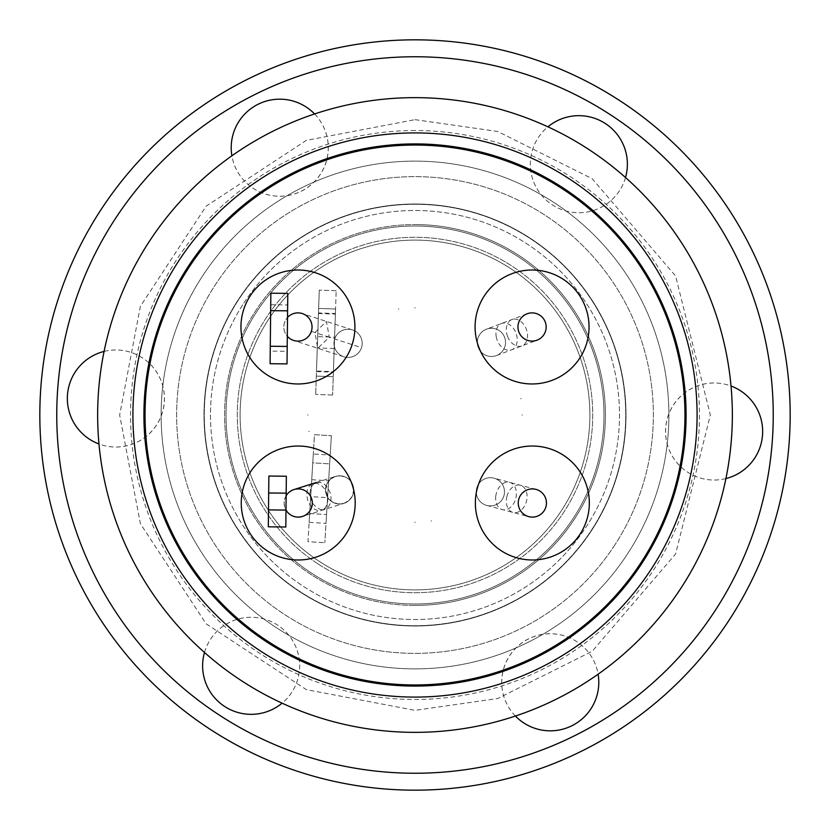 <?xml version="1.0" encoding="UTF-8"?>
<svg xmlns="http://www.w3.org/2000/svg" width="830" height="830" viewBox="0 0 830 830"><rect width="100%" height="100%" fill="white"/><g stroke="black" fill="none" stroke-linecap="round" stroke-linejoin="round"><path stroke-width="0.62" stroke-dasharray="4.15 3.11" d="M415 204.284A210.716 210.716 0 0 1 625.716 415A210.716 210.716 0 0 1 415 625.716A210.716 210.716 0 0 1 204.284 415A210.716 210.716 0 0 1 415 204.284A210.716 210.716 0 0 1 625.716 415A210.716 210.716 0 0 1 415 625.716A210.716 210.716 0 0 1 204.284 415A210.716 210.716 0 0 1 415 204.284M415 605.412A190.412 190.412 0 0 1 224.588 415A190.412 190.412 0 0 1 415 224.588A190.412 190.412 0 0 1 605.412 415A190.412 190.412 0 0 1 415 605.412A190.412 190.412 0 0 1 224.588 415A190.412 190.412 0 0 1 415 224.588A190.412 190.412 0 0 1 605.412 415A190.412 190.412 0 0 1 415 605.412A190.412 190.412 0 0 0 605.412 415A190.412 190.412 0 0 0 415 224.588M415 130.528A284.472 284.472 0 0 0 130.528 415A284.472 284.472 0 0 0 415 699.472A284.472 284.472 0 0 0 699.472 415A284.472 284.472 0 0 0 415 130.528M415 732.351A317.351 317.351 0 0 0 732.351 415A317.351 317.351 0 0 0 415 97.65A317.351 317.351 0 0 0 97.65 415A317.351 317.351 0 0 0 415 732.351M415 132.914A282.086 282.086 0 0 1 697.086 415A282.086 282.086 0 0 1 415 697.086A282.086 282.086 0 0 1 132.914 415A282.086 282.086 0 0 1 415 132.914M415 143.912A271.088 271.088 0 0 0 143.912 415A271.088 271.088 0 0 0 415 686.088A271.088 271.088 0 0 0 686.088 415A271.088 271.088 0 0 0 415 143.912M415 145.043A269.958 269.958 0 0 1 684.958 415A269.958 269.958 0 0 1 415 684.958A269.958 269.958 0 0 1 145.043 415A269.958 269.958 0 0 1 415 145.043M589.051 326.989A56.98 56.98 0 0 1 532.061 383.968A56.98 56.98 0 0 1 475.082 326.989A56.98 56.98 0 0 0 532.061 383.968A56.98 56.98 0 0 0 589.051 326.989A56.98 56.98 0 0 1 532.061 383.968A56.98 56.98 0 0 1 475.082 326.989A56.98 56.98 0 0 1 532.061 270.009A56.98 56.98 0 0 1 589.051 326.989A56.98 56.98 0 0 0 532.061 270.009A56.98 56.98 0 0 0 475.082 326.989A56.98 56.98 0 0 1 532.061 270.009A56.98 56.98 0 0 1 589.051 326.989M297.939 270.009A56.98 56.98 0 0 1 354.918 326.989A56.98 56.98 0 0 1 297.939 383.968A56.98 56.98 0 0 0 354.918 326.989A56.98 56.98 0 0 0 297.939 270.009A56.98 56.98 0 0 1 354.918 326.989A56.98 56.98 0 0 1 297.939 383.968A56.98 56.98 0 0 1 240.949 326.989A56.98 56.98 0 0 1 297.939 270.009A56.98 56.98 0 0 0 240.949 326.989A56.98 56.98 0 0 0 297.939 383.968A56.98 56.98 0 0 1 240.949 326.989A56.98 56.98 0 0 1 297.939 270.009M589.331 503.011A56.98 56.98 0 0 1 532.352 559.991A56.98 56.98 0 0 1 475.362 503.011A56.98 56.98 0 0 0 532.352 559.991A56.98 56.98 0 0 0 589.331 503.011A56.98 56.98 0 0 1 532.352 559.991A56.98 56.98 0 0 1 475.362 503.011A56.98 56.98 0 0 1 532.352 446.032A56.98 56.98 0 0 1 589.331 503.011A56.98 56.98 0 0 0 532.352 446.032A56.98 56.98 0 0 0 475.362 503.011A56.98 56.98 0 0 1 532.352 446.032A56.98 56.98 0 0 1 589.331 503.011M298.219 446.032A56.98 56.98 0 0 1 355.199 503.011A56.98 56.98 0 0 1 298.219 559.991A56.98 56.98 0 0 0 355.199 503.011A56.98 56.98 0 0 0 298.219 446.032A56.98 56.98 0 0 1 355.199 503.011A56.98 56.98 0 0 1 298.219 559.991A56.98 56.98 0 0 1 241.24 503.011A56.98 56.98 0 0 1 298.219 446.032A56.98 56.98 0 0 0 241.24 503.011A56.98 56.98 0 0 0 298.219 559.991A56.98 56.98 0 0 1 241.24 503.011A56.98 56.98 0 0 1 298.219 446.032M546.171 326.989A14.1 14.1 0 0 1 532.061 341.089A14.1 14.1 0 0 1 517.962 326.989A14.1 14.1 0 0 0 537.062 340.175A14.1 14.1 0 0 0 545.258 321.988A14.1 14.1 0 0 0 517.962 326.989A14.1 14.1 0 0 1 532.061 312.889A14.1 14.1 0 0 1 546.171 326.989A14.1 14.1 0 0 1 532.061 341.089A14.1 14.1 0 0 1 517.962 326.989A14.1 14.1 0 0 1 532.061 312.889A14.1 14.1 0 0 1 546.171 326.989M287.782 293.384L270.86 293.198L287.782 293.384L287.522 317.475A14.1 14.1 0 0 1 297.939 312.889A14.1 14.1 0 0 0 293.571 340.404A14.1 14.1 0 0 0 297.939 341.089A14.1 14.1 0 0 1 283.829 326.989A14.1 14.1 0 0 1 297.939 312.889A14.1 14.1 0 0 1 312.038 326.989A14.1 14.1 0 0 1 297.939 341.089A14.1 14.1 0 0 0 302.307 313.574A14.1 14.1 0 0 0 297.939 312.889A14.1 14.1 0 0 1 312.038 326.989A14.1 14.1 0 0 1 287.315 336.275L287.014 363.893L270.092 363.716L270.227 351.1L287.149 351.287L287.014 363.893L287.149 351.287M546.451 503.011A14.1 14.1 0 0 1 532.352 517.111A14.1 14.1 0 0 1 518.242 503.011A14.1 14.1 0 0 0 545.974 506.653A14.1 14.1 0 0 0 546.451 503.011A14.1 14.1 0 0 1 532.352 517.111A14.1 14.1 0 0 1 518.242 503.011A14.1 14.1 0 0 1 532.352 488.912A14.1 14.1 0 0 1 546.451 503.011A14.1 14.1 0 0 0 518.719 499.37A14.1 14.1 0 0 0 518.242 503.011A14.1 14.1 0 0 1 532.352 488.912A14.1 14.1 0 0 1 546.451 503.011M270.227 351.1L270.86 293.198M317.797 563.778A177.713 177.713 0 0 0 563.778 512.203A177.713 177.713 0 0 0 512.203 266.223A177.713 177.713 0 0 0 266.223 317.797A177.713 177.713 0 0 0 317.797 563.778A177.713 177.713 0 0 0 563.778 512.203A177.713 177.713 0 0 0 512.203 266.223A177.713 177.713 0 0 0 266.223 317.797A177.713 177.713 0 0 0 317.797 563.778M518.366 256.781A189.001 189.001 0 0 0 256.781 311.634A189.001 189.001 0 0 0 311.634 573.219A189.001 189.001 0 0 0 573.219 518.366A189.001 189.001 0 0 0 518.366 256.781A189.001 189.001 0 0 0 256.781 311.634A189.001 189.001 0 0 0 311.634 573.219A189.001 189.001 0 0 0 573.219 518.366A189.001 189.001 0 0 0 518.366 256.781M725.918 478.568A48.514 48.514 0 0 1 673.504 404.967A48.514 48.514 0 0 1 740.661 390.878A48.514 48.514 0 0 1 754.74 458.036A48.514 48.514 0 0 1 687.582 472.125A48.514 48.514 0 0 1 731.023 386.023M515.409 716.041A48.514 48.514 0 0 1 576.809 641.673A48.514 48.514 0 0 1 590.887 708.83A48.514 48.514 0 0 1 523.73 722.92A48.514 48.514 0 0 1 509.651 655.762A48.514 48.514 0 0 1 598.108 674.188M204.491 652.473A48.514 48.514 0 0 1 277.687 625.177A48.514 48.514 0 0 1 291.766 692.334A48.514 48.514 0 0 1 224.608 706.413A48.514 48.514 0 0 1 210.53 639.256A48.514 48.514 0 0 1 277.687 625.177A48.514 48.514 0 0 1 282.086 703.176M104.082 351.432A48.514 48.514 0 0 1 156.497 425.033A48.514 48.514 0 0 1 89.339 439.122A48.514 48.514 0 0 1 75.26 371.964A48.514 48.514 0 0 1 142.418 357.875A48.514 48.514 0 0 1 98.978 443.977M314.591 113.959A48.514 48.514 0 0 1 253.192 188.327A48.514 48.514 0 0 1 239.113 121.17A48.514 48.514 0 0 1 306.27 107.08A48.514 48.514 0 0 1 320.349 174.238A48.514 48.514 0 0 1 231.892 155.812M625.509 177.527A48.514 48.514 0 0 1 552.313 204.823A48.514 48.514 0 0 1 538.234 137.666A48.514 48.514 0 0 1 605.392 123.587A48.514 48.514 0 0 1 619.471 190.744A48.514 48.514 0 0 1 552.313 204.823A48.514 48.514 0 0 1 547.914 126.824M243.792 303.147A204.512 204.512 0 0 1 526.853 243.792A204.512 204.512 0 0 1 586.208 526.853A204.512 204.512 0 0 1 303.147 586.208A204.512 204.512 0 0 1 243.792 303.147A204.512 204.512 0 0 1 526.853 243.792A204.512 204.512 0 0 1 586.208 526.853A204.512 204.512 0 0 1 303.147 586.208A204.512 204.512 0 0 1 243.792 303.147M614.553 545.372A238.366 238.366 0 0 1 284.628 614.553A238.366 238.366 0 0 1 215.447 284.628A238.366 238.366 0 0 1 545.372 215.447A238.366 238.366 0 0 1 614.553 545.372A238.366 238.366 0 0 1 284.628 614.553A238.366 238.366 0 0 1 215.447 284.628A238.366 238.366 0 0 1 545.372 215.447A238.366 238.366 0 0 1 614.553 545.372M714.91 610.942A358.249 358.249 0 0 1 219.058 714.91A358.249 358.249 0 0 1 115.09 219.058A358.249 358.249 0 0 1 610.942 115.09A358.249 358.249 0 0 1 714.91 610.942M729.082 620.197A375.17 375.17 0 0 1 209.803 729.082A375.17 375.17 0 0 1 100.918 209.803A375.17 375.17 0 0 1 620.197 100.918A375.17 375.17 0 0 1 729.082 620.197M530.401 238.355A210.996 210.996 0 0 0 238.355 299.599A210.996 210.996 0 0 0 299.599 591.645A210.996 210.996 0 0 0 591.645 530.401A210.996 210.996 0 0 0 530.401 238.355A210.996 210.996 0 0 0 238.355 299.599A210.996 210.996 0 0 0 299.599 591.645A210.996 210.996 0 0 0 591.645 530.401A210.996 210.996 0 0 0 530.401 238.355M353.082 485.664L350.436 480.84L348.455 478.91L346.141 477.395L340.85 475.86L335.382 476.462L330.558 479.118L327.124 483.413L325.536 489.918L326.19 494.161L328.836 498.986L333.131 502.43L338.422 503.966L343.89 503.364L348.714 500.708L352.148 496.413L353.186 493.85L353.746 489.918L353.082 485.664L350.436 480.84L348.455 478.91L346.141 477.395L340.85 475.86L335.382 476.462L330.558 479.118L327.124 483.413L325.536 489.918A14.1 14.1 0 0 0 339.636 504.018A14.1 14.1 0 0 0 353.746 489.918A14.1 14.1 0 0 0 339.636 475.808A14.1 14.1 0 0 0 325.536 489.918A14.1 14.1 0 0 0 339.636 504.018A14.1 14.1 0 0 0 353.746 489.918A14.1 14.1 0 0 0 339.636 475.808A14.1 14.1 0 0 0 325.536 489.918A14.1 14.1 0 0 0 339.636 504.018A14.1 14.1 0 0 0 353.746 489.918A14.1 14.1 0 0 0 339.636 475.808A14.1 14.1 0 0 0 327.611 497.295A14.1 14.1 0 0 0 353.746 489.918A14.1 14.1 0 0 0 328.607 481.13A14.1 14.1 0 0 0 339.636 504.018A14.1 14.1 0 0 0 353.746 489.918A14.1 14.1 0 0 0 339.636 475.808A14.1 14.1 0 0 0 325.536 489.918L326.19 494.161L328.836 498.986L333.131 502.43L338.422 503.966L343.89 503.364L321.594 510.409L317.548 510.564L313.46 508.645L309.974 504.951L307.608 500.044L306.716 494.659L307.453 489.627L309.683 485.716L313.086 483.517L317.133 483.361L321.21 485.28L324.706 488.974L327.072 493.892L327.954 499.266L327.228 504.298L324.997 508.209L321.594 510.409L328.172 507.203L330.402 503.291L331.129 498.259L330.247 492.885L327.881 487.967L324.385 484.274L320.307 482.355L316.261 482.51L312.858 484.71L310.627 488.631L309.891 493.653L310.783 499.038L313.149 503.945L316.635 507.649L320.722 509.558L324.769 509.413L302.473 516.457L307.287 513.812L310.731 509.516L312.267 504.225L310.731 509.516L307.287 513.812L302.473 516.457L296.995 517.059L291.714 515.523L289.4 514.019L285.852 509.807L284.773 507.265L284.109 503.011L284.669 499.079L285.696 496.506L289.141 492.211L293.965 489.565L299.433 488.963L304.724 490.499L309.009 493.933L311.665 498.757L312.319 503.011A14.1 14.1 0 0 1 298.219 517.111A14.1 14.1 0 0 1 284.109 503.011A14.1 14.1 0 0 1 298.219 488.912A14.1 14.1 0 0 1 312.319 503.011M333.992 343.319A14.1 14.1 0 0 0 348.092 357.429A14.1 14.1 0 0 0 362.191 343.319A14.1 14.1 0 0 1 343.724 356.734A14.1 14.1 0 0 1 333.992 343.319A14.1 14.1 0 0 0 334.283 346.193L333.992 343.319A14.1 14.1 0 0 0 348.092 357.429A14.1 14.1 0 0 0 362.191 343.319A14.1 14.1 0 0 0 348.092 329.22A14.1 14.1 0 0 0 333.992 343.319A14.1 14.1 0 0 0 348.092 357.429A14.1 14.1 0 0 0 362.191 343.319A14.1 14.1 0 0 0 348.092 329.22A14.1 14.1 0 0 0 333.992 343.319A14.1 14.1 0 0 0 348.092 357.429A14.1 14.1 0 0 0 362.191 343.319A14.1 14.1 0 0 0 348.092 329.22A14.1 14.1 0 0 0 333.992 343.319A14.1 14.1 0 0 0 348.092 357.429A14.1 14.1 0 0 0 362.191 343.319A14.1 14.1 0 0 0 348.092 329.22A14.1 14.1 0 0 0 333.992 343.319L334.511 339.522A14.1 14.1 0 0 0 333.992 343.319A14.1 14.1 0 0 1 352.46 329.915A14.1 14.1 0 0 1 362.191 343.319A14.1 14.1 0 0 0 348.092 329.22A14.1 14.1 0 0 0 343.724 356.734A14.1 14.1 0 0 0 361.507 347.687L329.251 337.188L326.47 321.449L314.954 332.529L317.734 348.268L329.251 337.188L311.343 331.357A14.1 14.1 0 0 1 297.939 341.089M476.275 491.806A14.1 14.1 0 0 0 490.374 505.906A14.1 14.1 0 0 0 494.016 478.184A14.1 14.1 0 0 0 476.275 491.806A14.1 14.1 0 0 0 490.374 505.906A14.1 14.1 0 0 0 504.484 491.806A14.1 14.1 0 0 0 490.374 477.707A14.1 14.1 0 0 0 476.275 491.806A14.1 14.1 0 0 0 490.374 505.906A14.1 14.1 0 0 0 504.484 491.806A14.1 14.1 0 0 0 490.374 477.707A14.1 14.1 0 0 0 476.275 491.806A14.1 14.1 0 0 0 490.374 505.906A14.1 14.1 0 0 0 504.484 491.806A14.1 14.1 0 0 0 490.374 477.707A14.1 14.1 0 0 0 486.743 505.429A14.1 14.1 0 0 0 504.484 491.806A14.1 14.1 0 0 0 490.374 477.707A14.1 14.1 0 0 0 476.275 491.806A14.1 14.1 0 0 0 490.374 505.906A14.1 14.1 0 0 0 504.484 491.806A14.1 14.1 0 0 0 490.374 477.707A14.1 14.1 0 0 0 476.275 491.806M477.343 342.385A14.1 14.1 0 0 0 491.443 356.485A14.1 14.1 0 0 0 505.543 342.385A14.1 14.1 0 0 0 491.443 328.275A14.1 14.1 0 0 0 477.343 342.385A14.1 14.1 0 0 0 491.443 356.485A14.1 14.1 0 0 0 505.543 342.385A14.1 14.1 0 0 0 491.443 328.275A14.1 14.1 0 0 0 477.343 342.385A14.1 14.1 0 0 0 491.443 356.485A14.1 14.1 0 0 0 505.543 342.385A14.1 14.1 0 0 0 491.443 328.275A14.1 14.1 0 0 0 477.343 342.385A14.1 14.1 0 0 0 491.443 356.485A14.1 14.1 0 0 0 505.543 342.385A14.1 14.1 0 0 0 491.443 328.275A14.1 14.1 0 0 0 478.256 347.376A14.1 14.1 0 0 0 505.543 342.385A14.1 14.1 0 0 0 486.442 329.188A14.1 14.1 0 0 0 491.443 356.485A14.1 14.1 0 0 0 505.543 342.385A14.1 14.1 0 0 0 491.443 328.275A14.1 14.1 0 0 0 477.343 342.385M318.492 312.952L316.479 371.591L318.492 312.952L335.403 313.533L334.511 339.522L336.181 290.697L332.612 395.007L333.235 376.685L316.323 376.104L333.235 376.685L335.403 313.533M316.479 371.591L333.39 372.172M333.411 371.622L333.235 376.685L333.411 371.622L316.489 371.041L316.323 376.104L316.489 371.041M313.304 454.01L309.123 522.34L313.304 454.01L330.195 455.048L326.024 523.377L330.195 455.048M309.123 522.34L326.024 523.377M431.569 520.95L431.009 520.95L431.569 520.95M309.331 431.289L308.77 431.289L309.331 431.289M398.991 309.05L398.431 309.05L398.991 309.05M521.23 398.711L520.669 398.711L521.23 398.711M240.109 415A174.891 174.891 0 0 0 415 589.891A174.891 174.891 0 0 0 589.891 415A174.891 174.891 0 0 1 415 589.891A174.891 174.891 0 0 1 240.109 415A174.891 174.891 0 0 0 415 589.891A174.891 174.891 0 0 0 589.891 415A174.891 174.891 0 0 1 415 589.891A174.891 174.891 0 0 1 240.109 415A174.891 174.891 0 0 1 415 240.109A174.891 174.891 0 0 1 589.891 415A174.891 174.891 0 0 0 415 240.109A174.891 174.891 0 0 0 240.109 415A174.891 174.891 0 0 1 415 240.109A174.891 174.891 0 0 1 589.891 415A174.891 174.891 0 0 0 415 240.109A174.891 174.891 0 0 0 240.109 415M415.28 522.195L414.72 522.195L415.28 522.195M308.086 415L307.525 415L308.086 415M415.28 307.806L414.72 307.806L415.28 307.806M522.475 415L521.914 415L522.475 415M415 668.876A253.876 253.876 0 0 1 161.124 415A253.876 253.876 0 0 1 415 161.124A253.876 253.876 0 0 1 668.876 415A253.876 253.876 0 0 1 415 668.876A253.876 253.876 0 0 1 161.124 415A253.876 253.876 0 0 1 415 161.124A253.876 253.876 0 0 1 668.876 415A253.876 253.876 0 0 1 415 668.876M317.672 336.638L318.637 308.438L318.471 313.512L318.637 308.438L335.559 309.019L318.637 308.438L335.559 309.019L335.382 314.093L335.559 309.019L318.637 308.438L319.27 290.116L315.69 394.426L317.672 336.638L334.594 337.219M327.591 497.658L329.655 463.866L312.765 462.839L311.727 479.73L309.663 513.521L326.564 514.548L324.841 542.706L331.377 435.709L329.655 463.866L312.765 462.839L314.487 434.681L331.377 435.709L314.487 434.681L307.951 541.679L324.841 542.706L307.951 541.679L309.663 513.521L326.564 514.548L327.591 497.658L310.7 496.62M333.235 376.685L316.323 376.104L333.235 376.685M332.612 395.007L315.69 394.426L332.612 395.007M336.181 290.697L319.27 290.116L336.181 290.697M285.987 510.045L286.36 476.233L268.868 476.047L268.318 526.811L285.811 527.009L285.987 510.045A14.1 14.1 0 0 0 307.193 513.884A14.1 14.1 0 0 0 307.432 492.335A14.1 14.1 0 0 0 286.143 495.718M287.522 317.475L287.315 336.275M287.014 363.893L270.092 363.716L287.014 363.893M415 119.655L497.699 131.472L592.205 178.73L675.599 276.017L710.345 415L675.599 553.984L592.205 651.27L497.699 698.528L415 710.345L306.291 689.606L206.162 623.838L140.394 523.709L119.655 415L140.394 306.291L206.162 206.162L306.291 140.394L415 119.655M507.514 336.295A14.1 10.053 69.2 0 0 521.914 345.913A14.1 10.053 69.2 0 0 527.299 332.726A14.1 10.053 69.2 0 0 526.324 329.168A14.1 10.053 69.2 0 0 511.923 319.54A14.1 10.053 69.2 0 0 506.539 332.726A14.1 10.053 69.2 0 0 507.514 336.295M506.985 496.236A14.1 10.053 104.9 0 0 506.476 498.83A14.1 10.053 104.9 0 0 513.065 512.463A14.1 10.053 104.9 0 0 526.407 501.424A14.1 10.053 104.9 0 0 526.926 498.83A14.1 10.053 104.9 0 0 520.337 485.208A14.1 10.053 104.9 0 0 506.985 496.236M496.205 336.638A14.1 10.053 69.2 0 0 497.191 340.207A14.1 10.053 69.2 0 0 511.591 349.835A14.1 10.053 69.2 0 0 516.966 336.638A14.1 10.053 69.2 0 0 515.99 333.079A14.1 10.053 69.2 0 0 501.59 323.451A14.1 10.053 69.2 0 0 496.205 336.638M495.801 495.987A14.1 10.053 104.9 0 0 502.389 509.61A14.1 10.053 104.9 0 0 515.741 498.581A14.1 10.053 104.9 0 0 516.25 495.987A14.1 10.053 104.9 0 0 509.662 482.355A14.1 10.053 104.9 0 0 496.309 493.394A14.1 10.053 104.9 0 0 495.801 495.987M478.256 347.376A14.1 14.1 0 0 0 505.543 342.385M343.89 503.364L348.714 500.708L352.148 496.413L353.746 489.918M517.962 326.989A14.1 14.1 0 0 0 518.875 331.99M302.473 516.457L296.995 517.059L291.714 515.523L287.419 512.089L284.773 507.265M334.2 348.496L317.288 347.915M311.727 479.73L328.628 480.767M496.444 355.572L537.062 340.175M486.743 505.429L528.71 516.634M352.46 329.915L302.307 313.574M527.071 313.802L486.442 329.188M535.983 489.389L494.016 478.184M316.261 482.51L335.382 476.462M318.471 313.512L335.382 314.093M343.724 356.734L293.571 340.404M270.736 304.766L287.657 304.942"/><path stroke-width="1.25" d="M415 97.65A317.351 317.351 0 0 1 732.351 415A317.351 317.351 0 0 1 415 732.351A317.351 317.351 0 0 1 97.65 415A317.351 317.351 0 0 1 415 97.65M415 132.914A282.086 282.086 0 0 1 697.086 415A282.086 282.086 0 0 1 415 697.086A282.086 282.086 0 0 1 132.914 415A282.086 282.086 0 0 1 415 132.914M415 686.088A271.088 271.088 0 0 1 143.912 415A271.088 271.088 0 0 1 415 143.912A271.088 271.088 0 0 1 686.088 415A271.088 271.088 0 0 1 415 686.088M415 145.043A269.958 269.958 0 0 1 684.958 415A269.958 269.958 0 0 1 415 684.958A269.958 269.958 0 0 1 145.043 415A269.958 269.958 0 0 1 415 145.043M589.051 326.989A56.98 56.98 0 0 1 532.061 383.968A56.98 56.98 0 0 1 475.082 326.989A56.98 56.98 0 0 1 532.061 270.009A56.98 56.98 0 0 1 589.051 326.989M297.939 270.009A56.98 56.98 0 0 1 354.918 326.989A56.98 56.98 0 0 1 297.939 383.968A56.98 56.98 0 0 1 240.949 326.989A56.98 56.98 0 0 1 297.939 270.009M589.331 503.011A56.98 56.98 0 0 1 532.352 559.991A56.98 56.98 0 0 1 475.362 503.011A56.98 56.98 0 0 1 532.352 446.032A56.98 56.98 0 0 1 589.331 503.011M298.219 446.032A56.98 56.98 0 0 1 355.199 503.011A56.98 56.98 0 0 1 298.219 559.991A56.98 56.98 0 0 1 241.24 503.011A56.98 56.98 0 0 1 298.219 446.032M546.171 326.989A14.1 14.1 0 0 1 532.061 341.089A14.1 14.1 0 0 1 517.962 326.989A14.1 14.1 0 0 1 532.061 312.889A14.1 14.1 0 0 1 546.171 326.989M287.522 317.475A14.1 14.1 0 0 1 312.038 326.989A14.1 14.1 0 0 1 287.315 336.275M546.451 503.011A14.1 14.1 0 0 1 532.352 517.111A14.1 14.1 0 0 1 518.242 503.011A14.1 14.1 0 0 1 532.352 488.912A14.1 14.1 0 0 1 546.451 503.011M731.023 386.023A48.514 48.514 0 0 1 725.918 478.568M598.108 674.188A48.514 48.514 0 0 1 515.409 716.041M282.086 703.176A48.514 48.514 0 0 1 204.491 652.473M98.978 443.977A48.514 48.514 0 0 1 104.082 351.432M231.892 155.812A48.514 48.514 0 0 1 314.591 113.959M547.914 126.824A48.514 48.514 0 0 1 625.509 177.527M729.082 620.197A375.17 375.17 0 0 1 209.803 729.082A375.17 375.17 0 0 1 100.918 209.803A375.17 375.17 0 0 1 620.197 100.918A375.17 375.17 0 0 1 729.082 620.197M714.91 610.942A358.249 358.249 0 0 1 219.058 714.91A358.249 358.249 0 0 1 115.09 219.058A358.249 358.249 0 0 1 610.942 115.09A358.249 358.249 0 0 1 714.91 610.942M312.319 503.011L312.267 504.225L312.319 503.011M268.681 492.968L286.174 493.155L286.36 476.233L268.868 476.047L268.681 492.968L268.318 526.811L285.811 527.009L285.987 510.087L268.505 509.89M286.174 493.155L285.987 510.087M286.143 495.718A14.1 14.1 0 0 1 307.432 492.335A14.1 14.1 0 0 1 307.193 513.884A14.1 14.1 0 0 1 285.987 510.045M270.673 310.648L287.595 310.835L287.201 346.442L270.279 346.255L270.86 293.198L287.782 293.384L270.86 293.198M287.595 310.835L287.782 293.384M287.201 346.442L287.014 363.893L270.092 363.716L270.279 346.255M316.261 482.51L293.965 489.565"/></g></svg>
